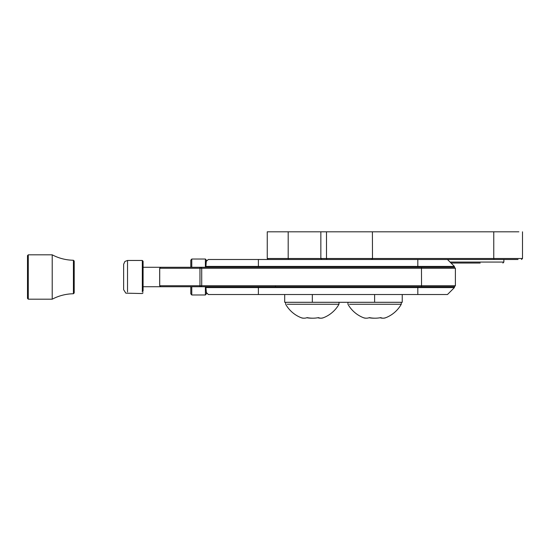 <?xml version="1.0" encoding="UTF-8"?>
<svg xmlns="http://www.w3.org/2000/svg" width="550" height="550" viewBox="0 0 550 550"><rect width="100%" height="100%" fill="white"/><g stroke="black" fill="none" stroke-linecap="round" stroke-linejoin="round"><path stroke-width="0.82" d="M402.243 294.518L402.243 302.301L284.701 302.301L284.701 294.518M349.477 304.246L401.273 304.246L401.273 302.301M369.084 317.756A28.992 28.957 90 0 0 374.612 318.189M380.132 317.756A28.992 15.716 -90 0 0 385.942 317.632A28.992 13.241 -90 0 1 385.653 317.756A28.992 13.241 -90 0 1 380.765 317.632A28.992 28.957 -90 0 1 369.428 317.632A28.992 15.716 90 0 1 363.275 317.632A28.992 13.241 90 0 0 363.564 317.756A28.992 13.241 90 0 0 366.087 318.189M287.196 304.246L338.993 304.246L338.993 302.301M306.811 317.756A28.992 28.957 90 0 0 312.331 318.189M317.852 317.756A28.992 15.716 -90 0 0 323.661 317.632A28.992 13.241 -90 0 1 323.379 317.756A28.992 13.241 -90 0 1 318.484 317.632A28.992 28.957 -90 0 1 307.147 317.632A28.992 15.716 90 0 1 300.994 317.632A28.992 13.241 90 0 0 301.283 317.756A28.992 13.241 90 0 0 303.806 318.189M142.312 291.968L142.312 260.459L143.089 261.243L143.089 291.266M123.633 265.561L123.633 285.34L123.633 265.561M205.397 267.272L205.397 259.029L206.367 260.15L205.899 266.406L454.403 266.406L454.403 267.272L160.669 267.272L159.679 268.262L455.386 268.262L455.386 285.746L421.547 285.746L421.451 267.272M206.367 292.538L205.899 287.595L454.403 287.595L447.48 294.518L208.347 294.518L206.367 292.538L206.367 293.858L205.397 294.979L191.771 294.979L190.802 293.858L190.802 286.736L190.802 293.858M190.802 267.272C190.802 265.987 190.802 265.987 190.802 267.272L190.802 260.15L190.802 267.272M205.397 259.029L191.771 259.029L190.802 260.15M73.418 293.748L73.418 260.26C65.924 260.109 58.857 258.301 52.216 254.822L52.216 299.186C58.857 295.707 65.924 293.893 73.418 293.748L74.202 292.957L74.202 261.044L73.418 260.26M74.202 267.272L74.202 286.736M28.277 299.186L27.5 298.409L27.5 255.599L28.277 254.822L28.277 299.186L52.216 299.186M288.186 231.811L267.252 231.811L267.252 258.5L326.501 258.5L326.501 231.811L288.186 231.811L288.186 258.5L288.475 259.49L327.456 259.49A0.99 0.962 -90 0 1 326.501 258.5L493.763 258.5L493.763 231.811L326.501 231.811M372.398 231.811L372.494 258.5L372.398 231.811M518.87 231.811L493.763 231.811M485.822 259.49L512.518 259.49M518.031 259.49L327.456 259.49M480.184 263.051L451.041 263.051M421.451 286.736L160.669 286.736L159.679 285.746L421.547 285.746L421.451 286.736L454.403 286.736L454.403 287.595M205.899 267.272L205.899 266.406M205.899 286.736L205.899 287.595M206.326 292.497L208.347 294.518L206.181 292.538M335.816 259.49L208.264 259.49L206.181 261.463M417.821 267.272L417.821 259.49L362.505 259.49M312.331 302.301L312.331 294.518M374.612 302.301L374.612 294.518M275.419 285.808L275.419 286.736M142.312 260.459L127.524 260.459L127.524 291.968M191.771 286.736L191.771 294.979M205.397 294.979L205.397 286.736M191.771 259.029L191.771 267.272M493.989 259.49L493.763 258.5L522.5 258.5L522.5 231.811M450.051 262.061L503.876 262.061L503.876 259.49M371.408 259.49A0.99 0.983 90 0 0 372.398 258.5M159.713 285.746L159.713 268.262M199.966 286.736L199.966 267.272M201.066 286.736L201.712 285.746L201.712 268.262L201.066 267.272M417.821 286.736L417.821 294.518M258.39 286.736L258.39 294.518M258.39 267.272L258.39 259.49M347.951 302.301L347.951 304.246A30.614 30.614 0 0 0 363.564 317.756M385.653 317.756A30.614 30.614 0 0 0 401.273 304.246M285.67 302.301L285.67 304.246A30.614 30.614 0 0 0 301.283 317.756M323.379 317.756A30.614 30.614 0 0 0 338.993 304.246M143.089 286.736L160.669 286.736L159.679 285.746L159.679 268.262L160.669 267.272L143.089 267.272M143.089 292.765L142.312 293.542L125.84 293.164L123.633 289.712L123.633 285.34M127.524 260.459L124.926 261.456L123.633 264.296L123.633 268.668M28.277 254.822L52.216 254.822M321.839 259.49L320.849 258.5L320.849 231.811M503.876 262.061L502.886 263.051M522.5 258.5L521.51 259.49M372.494 258.5L371.504 259.49M267.252 258.5L268.242 259.49M454.403 286.736L455.386 285.746M447.48 259.49L454.403 266.406M454.403 267.272L455.386 268.262"/></g></svg>
